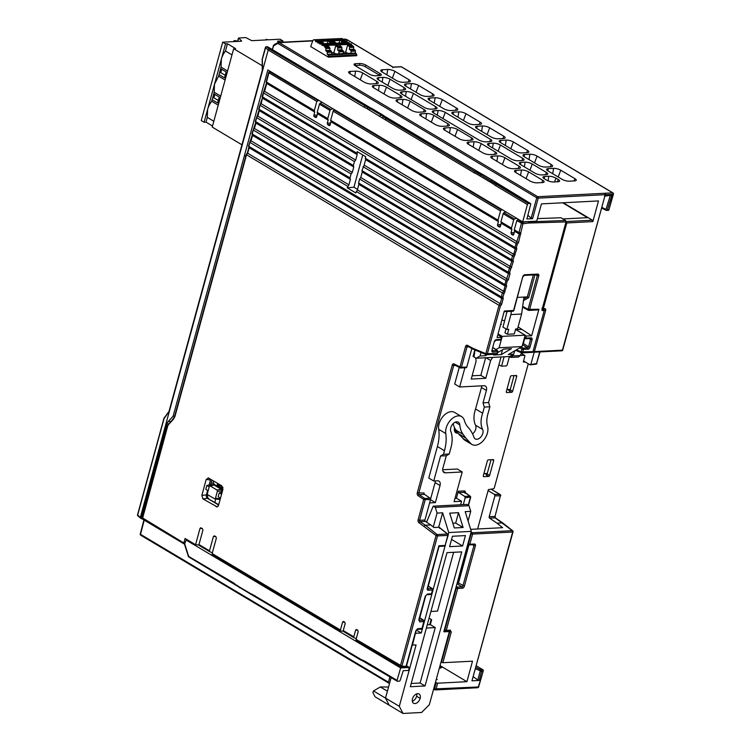 <?xml version="1.0" encoding="UTF-8"?>
<svg xmlns="http://www.w3.org/2000/svg" width="751" height="751" viewBox="0 0 751 751"><rect width="100%" height="100%" fill="white"/><g stroke="black" fill="none" stroke-linecap="round" stroke-linejoin="round"><path stroke-width="1.13" d="M221.545 485.709L221.029 487.596M217.659 483.391L217.058 485.559L220.747 487.765M221.395 485.615A1.483 1.042 87 0 1 220.109 485.841M210.984 483.193L213.509 483.062M222.794 489.802L221.817 489.849M221.808 491.173L222.334 491.492M221.423 488.019L220.334 487.681A6.89 4.44 -59.2 0 1 219.095 487.277L214.852 484.752A6.89 4.44 -59.2 0 1 213.209 480.734M214.476 484.479L210.58 484.677M219.095 487.277A6.89 4.44 -59.2 0 1 217.987 486.122M217.452 484.151A6.89 4.44 -59.2 0 1 217.452 483.259M222.953 489.192L220.4 488.385L221.442 487.352L222.85 487.277M222.972 487.728L221.245 488.31L221.742 489.258M221.113 488.807L220.4 488.385M221.245 488.31L220.541 487.887M222.146 487.774L221.442 487.352M220.935 485.343A1.211 0.854 87 0 1 220.306 485.813L219.536 485.85A1.211 0.854 87 0 1 219.17 485.756L218.522 485.475M220.306 484.968A1.211 0.854 87 0 1 219.536 485.85M219.048 484.217A0.807 0.563 87 0 1 218.391 485.428A0.807 0.563 -93 0 1 218.372 483.926L218.475 483.879A0.807 0.563 -93 0 0 218.372 483.926M532.083 352.294A1.08 0.76 -93 0 0 532.975 351.684L543.968 311.496A1.08 0.695 120.8 0 0 543.48 310.548L542.522 310.595A1.08 0.695 -59.2 0 1 542.025 309.647L566.029 221.921L565.587 220.512L560.969 217.762L537.425 218.607M365.634 159.672L364.141 165.117L513.74 254.298L515.224 248.863L365.634 159.672L365.324 158.264L514.867 247.417L519.288 234.012L514.632 231.242L513.731 234.453A1.08 0.76 87 0 1 512.755 235.016L511.422 234.218L510.99 232.81L511.872 229.59L501.246 223.263L500.363 226.473L499.387 227.046L497.988 226.211A1.07 0.751 87 0 1 497.547 224.802L498.429 221.583L330.975 121.746L330.093 124.966A1.07 0.751 87 0 1 329.116 125.53L327.718 124.694L327.276 123.286L328.159 120.066L317.532 113.739L316.659 116.949L315.673 117.522L314.275 116.687A1.07 0.751 87 0 1 313.843 115.278L314.716 112.059L266.746 83.455L264.577 91.369L518.509 242.611L517.336 244.141L516.425 247.501L516.782 248.938L513.036 259.865L513.393 261.31L509.657 272.238L510.013 273.683L508.361 279.729L507.188 281.25L506.268 284.61L506.625 286.056L502.888 296.974L503.245 298.419L501.593 304.465L500.419 305.986L487.268 354.05A1.08 0.76 87 0 1 486.376 354.66A1.08 0.723 -67.5 0 1 485.803 353.665L497.021 353.543L497.481 351.89A1.08 0.76 -93 0 0 497.078 350.501A1.08 0.676 -55.7 0 1 497.378 350.576L492.975 347.572M500.363 226.473L499.387 227.046L500.147 226.905M316.659 116.949L315.673 117.522L316.434 117.372M348.905 184.812L350.398 179.367L255.913 123.042L254.429 128.487L348.905 184.812L347.262 187.853L353.928 187.224L362.752 154.95M352.285 172.439L353.777 166.994L259.302 110.669L257.809 116.114L352.285 172.439L351.064 173.932L349.985 177.893L350.398 179.367M247.577 153.063L246.535 154.772L499.03 305.31L500.204 303.779L501.687 298.344L249.144 147.778L247.661 153.223L501.593 304.465M250.965 140.69L249.923 142.408L502.41 292.937L503.583 291.416L505.076 285.971L252.533 135.405L251.05 140.85L504.972 292.092M347.685 186.304L253.303 130.036L252.223 133.997L504.719 284.526L508.455 273.599L358.865 184.417L357.373 189.862L508.361 279.729M517.336 244.141L263.46 92.927L261.198 103.741L355.674 160.066L357.166 154.622L262.681 98.297M358.865 184.417L358.556 183L508.098 272.153L511.844 261.226L362.254 172.045L360.762 177.489L511.741 267.356M505.817 211.82L503.94 212.683L514.529 219.001L516.65 218.278M212.364 552.755L209.829 551.76A1.08 0.742 123 0 1 209.754 551.722L199.165 545.414A1.08 0.638 -61.2 0 1 198.977 544.541L202.92 530.131L202.488 528.723L200.724 527.737M322.113 102.296L320.226 103.159L330.825 109.477L332.937 108.754M356.274 638.622L354.106 637.777A1.08 0.742 123 0 1 354.031 637.74L343.442 631.431A1.08 0.638 -61.2 0 1 343.263 630.558L345.178 623.574L344.737 622.157L343.357 621.396M220.512 498.138L218.184 496.749L219.254 492.853L221.489 492.337L221.902 490.854L217.339 491.37L215.471 498.204A1.061 0.751 -93 0 1 214.504 498.767L207.849 494.806A1.061 0.751 -93 0 1 207.417 493.398L209.285 486.564A1.061 0.751 -93 0 1 209.82 485.935L213.566 484.949M215.471 498.204L219.733 498.777L219.987 497.829M210.252 486L216.908 489.971L221.47 489.445L214.035 485.015L210.252 486A1.061 0.751 -93 0 0 209.82 485.935M218.635 505.019L207.492 498.382L202.93 498.899L217.199 506.925L218.541 505.348L222.906 489.38L221.827 485.869L208.13 477.824M208.14 490.76L205.812 489.37L206.872 485.475L209.116 484.958L210.477 480.002L206.215 479.429L201.85 495.388L202.93 498.899M201.85 495.388L206.403 494.871L207.614 490.45M356.472 640.274A1.08 0.638 -61.2 0 1 356.077 639.354L358.189 631.619L357.758 630.211L356.612 629.526L355.636 630.089L353.787 636.839A1.08 0.742 123 0 0 354.031 637.74M343.592 621.471L342.616 622.044L340.428 630.033A1.08 0.742 123 0 0 340.916 631.009L343.254 631.178M212.542 554.473A1.08 0.638 -61.2 0 1 212.148 553.553L216.363 538.138L215.931 536.73L214.429 535.838L213.453 536.402L209.51 550.821A1.08 0.742 123 0 0 209.754 551.722M353.956 637.693L343.507 631.46A1.08 0.638 -61.2 0 1 343.442 631.431M198.931 544.973L195.542 544.719L185.075 538.486L183.835 543.001A1.08 0.742 123 0 0 184.352 543.987L184.652 543.996M200.986 527.822L200.01 528.394L195.542 544.719M268.942 72.434A1.08 0.779 79.3 0 1 269.919 71.861L268.933 72.885L266.436 82.037L314.312 110.585L316.819 101.432L318.828 100.343M330.975 121.746L330.665 120.329L333.162 111.176A1.08 0.638 -61.2 0 1 334.101 110.125L334.974 109.965M334.101 110.125L501.555 209.961L502.541 209.867M330.825 109.477A1.08 0.742 123 0 0 329.98 110.435L327.746 118.592L328.159 120.066M317.532 113.739L317.222 112.321L319.457 104.164A1.08 0.638 -61.2 0 1 320.226 103.159M209.679 551.675L199.231 545.442A1.08 0.638 -61.2 0 1 199.165 545.414M518.725 219.517L517.796 219.649L522.414 222.399A1.08 0.732 82.1 0 1 522.903 223.798L518.509 242.611M514.632 231.242L514.275 229.797L518.932 232.575L521.429 223.422A1.08 0.695 -59.2 0 1 522.414 222.399L527.915 221.601M514.275 229.797L516.81 220.663L517.796 219.649M566.029 221.921L528.394 223.038L522.903 223.798L516.81 220.663M499.95 340.006A1.08 0.76 -93 0 0 500.889 339.414L501.452 337.349L497.059 337.575L504.315 311.045L513.862 310.435L522.762 276.819A2.15 1.38 -59.2 0 1 524.827 274.753A1.08 0.76 87 0 1 524.189 275.41L537.125 274.744A1.08 0.76 -93 0 1 536.871 274.697L537.312 275.626L538.758 275.993L529.521 309.741A1.08 0.76 87 0 1 528.554 310.313A1.08 0.676 -61.3 0 1 528.075 309.374L538.927 309.252L531.67 335.781L526.32 336.054L525.756 338.128L531.051 337.856A2.15 1.38 -59.2 0 1 532.037 339.752L530.6 339.386L530.112 338.438A1.08 0.76 -93 0 0 531.051 337.856M537.134 274.735A1.08 0.76 -93 0 0 537.772 274.087A2.15 1.38 -59.2 0 1 538.758 275.993M514.529 219.001A1.08 0.742 123 0 0 513.693 219.959L511.459 228.116L511.872 229.59M501.246 223.263L500.936 221.845L503.17 213.688A1.08 0.638 -61.2 0 1 503.94 212.683M501.555 209.961A1.08 0.742 123 0 0 500.523 210.956L498.026 220.109L498.429 221.583M465.845 367.633A1.08 0.76 -93 0 0 466.784 367.051L471.853 348.511M425.376 525.212L430.755 524.949L425.348 521.41L419.997 521.692L425.432 525.249A1.08 0.648 128.5 0 0 424.315 526.226A1.08 0.685 -56.8 0 1 425.376 525.212L430.755 524.949L425.432 525.249L437.157 534.562A1.08 0.76 87 0 1 437.514 535.923L436.049 535.538A1.08 0.648 -51.5 0 1 437.157 534.562L447.483 534.027L438.959 527.258L433.994 527.521L430.783 524.977M424.935 520.021L430.52 499.603L423.695 499.499A1.08 0.676 -55.7 0 1 424.766 498.495L430.126 498.213L424.503 494.374L419.152 494.656L424.766 498.495A1.08 0.76 87 0 1 425.169 499.875L419.584 520.293L424.935 520.021A1.08 0.76 -93 0 0 425.348 521.41M365.324 158.264L365.746 156.724L357.176 151.618L357.166 154.622M355.674 160.066L354.453 161.559L353.374 165.52L353.777 166.994M347.262 187.853L355.833 192.969L357.373 189.862M358.556 183L359.635 179.038L360.762 177.489M362.254 172.045L361.944 170.627L364.141 165.117M357.514 189.365L353.928 187.224M209.2 486.864L206.872 485.475M210.468 485.766L209.116 484.958M221.583 494.242L219.254 492.853M206.403 494.871A2.666 1.868 -93 0 0 207.492 498.373M219.733 498.777A1.061 0.751 87 0 1 218.757 499.34M221.47 489.445A1.061 0.751 87 0 1 221.902 490.854M221.489 492.337L222.014 492.647M210.768 479.279A2.666 1.868 -93 0 0 210.477 480.002M473.28 349.281A1.08 0.704 -61.6 0 1 472.98 348.351L467.451 345.366A2.15 1.511 87 0 0 465.545 346.53L459.959 366.939L461.433 367.323A1.08 0.76 87 0 1 460.485 367.915A1.08 0.713 -62.9 0 1 459.959 366.939L454.111 363.944A1.08 0.713 117.1 0 0 454.383 364.864L454.355 364.855A1.08 0.76 -93 0 0 453.698 365.502L452.233 365.127L417.274 492.881L424.108 492.985A1.08 0.76 -93 0 0 424.503 494.374M430.126 498.213A1.08 0.76 87 0 1 430.52 499.603M527.953 221.629A1.08 0.76 87 0 1 528.394 223.038M206.356 495.078L207.811 494.787M210.308 485.672L211.876 479.945M218.729 504.672L207.858 498.598M438.959 527.258L439.457 528.216L438.959 527.258M497.904 334.486L501.452 337.349M500.936 221.845L511.459 228.116M361.944 170.627L511.487 259.78L513.036 259.865M513.393 261.31L511.844 261.226L511.487 259.78L512.567 255.828L363.024 166.675M510.577 268.877L359.635 179.038M330.665 120.329L498.026 220.109M262.456 96.128L262.371 96.879L262.456 96.128L262.371 96.879L356.753 153.148M264.502 91.209L263.376 92.767M507.188 281.25L356.256 191.411M254.345 128.318L253.228 129.876M252.223 133.997L252.533 135.405M503.245 298.419L501.687 298.344L501.33 296.898L248.844 146.361L249.144 147.778M317.222 112.321L327.746 118.592M217.339 491.37A1.061 0.751 -93 0 0 216.908 489.971M354.453 161.559L260.081 105.3L258.992 109.252L353.374 165.52M261.113 103.582L259.996 105.131M258.992 109.252L259.302 110.669M351.064 173.932L256.692 117.663L255.612 121.624L349.985 177.893M255.612 121.624L255.913 123.042M314.716 112.059L314.312 110.585M496.129 354.153A1.08 0.76 -93 0 0 497.021 353.543L497.81 351.75L492.947 352.125A2.15 1.38 -59.2 0 1 491.961 350.229L494.289 341.705A2.15 1.38 -59.2 0 1 496.355 339.649A1.08 0.76 87 0 1 495.716 340.306L500.241 340.072A1.08 1.08 0 0 0 501.217 339.274L501.79 337.19M447.906 534.928L447.84 535.388A1.08 0.76 -93 0 0 447.483 534.027A1.08 0.648 -51.5 0 1 447.803 534.121L439.307 527.371M520.837 234.096L519.288 234.012L518.932 232.575L520.481 232.65M516.782 248.938L515.224 248.863L514.867 247.417L516.425 247.501M513.956 256.504L512.567 255.828L513.74 254.298L515.13 254.983M510.013 273.683L508.455 273.599L508.098 272.153L509.657 272.238M506.625 286.056L505.076 285.971L504.719 284.526L506.268 284.61M502.888 296.974L501.33 296.898L502.41 292.937L503.808 293.622M497.359 353.411A1.08 1.08 0 0 1 496.373 354.2L486.62 354.707A1.08 1.08 0 0 1 486.15 354.622L473.327 349.299A1.08 0.723 112.5 0 1 472.98 348.351L485.803 353.665L499.03 305.31L500.419 305.986M467.451 345.366A1.08 0.704 118.4 0 0 467.704 346.267L473.233 349.253A1.08 1.08 0 0 0 473.327 349.299A1.08 0.723 112.5 0 0 473.552 349.337M356.077 639.354L401.888 666.175A1.08 0.779 92.3 0 1 400.856 666.738A1.08 0.695 -59.2 0 1 400.414 665.79L436.049 535.538L418.936 522.705A2.15 1.511 87 0 1 418.11 519.917L423.695 499.499L418.082 495.66A2.15 1.511 87 0 1 417.274 492.881M405.887 666.944L415.838 630.765L417.913 628.709L422.297 628.352L424.165 621.518L419.781 621.866L418.861 619.509L425.31 596.125L427.385 594.069A1.08 0.76 87 0 1 426.746 594.717M432.567 589.563L432.069 588.606L427.845 588.822L428.267 590.23A2.15 1.389 -59.2 0 1 427.281 588.324L438.922 545.77L438.725 546.315L438.922 545.77L445.09 545.451L447.84 535.388L437.514 535.923L401.888 666.175L406.103 666.334M444.141 546.033A1.08 0.76 -93 0 0 445.09 545.451L448.178 535.247A1.08 1.08 0 0 0 447.803 534.121M497.537 351.43L497.81 351.75A1.08 1.08 0 0 0 497.378 350.576M492.243 350.51L492.543 350.736A1.08 0.76 87 0 1 492.947 352.125M496.364 339.649L501.217 339.274M512.558 311.149A1.08 0.76 -93 0 0 513.524 310.567L522.762 276.819M208.647 478.011L206.215 479.429M527.915 349.29A1.08 0.76 -93 0 0 527.521 347.901L528.554 346.878L529.99 347.234A2.15 1.38 -59.2 0 1 527.915 349.29L521.917 349.14A1.08 0.676 -55.7 0 1 522.987 348.135A1.08 0.76 87 0 1 523.391 349.525L522.649 352.219A1.08 0.76 87 0 1 521.757 352.829A1.08 0.723 -67.5 0 1 521.175 351.834L516.388 349.853M504.109 356.809L501.546 366.169L506.118 365.934A1.08 0.695 120.8 0 0 507.15 364.902L509.441 356.528M501.546 366.169L498.871 364.883M468.22 505.235L470.323 497.537A1.08 0.76 -93 0 0 469.919 496.148L464.625 492.299L465.122 493.247L464.625 492.299A1.08 0.76 87 0 1 464.231 490.91L458.335 491.21L458.777 492.6L464.719 496.42L469.919 496.148A1.08 0.713 -53.9 0 1 470.248 496.251L464.953 492.393M470.417 497.096L465.151 497.81L463.292 504.616M488.591 476.425A1.08 0.695 120.8 0 0 489.624 475.402L493.689 460.551A1.08 0.695 120.8 0 0 493.191 459.603L488.413 459.856A1.08 0.695 120.8 0 0 487.371 460.879L483.315 475.721A1.08 0.695 120.8 0 0 483.804 476.678L488.591 476.425L486.113 474.951A1.08 0.695 121 0 0 487.155 473.928L491.041 459.715M511.6 392.313A1.08 0.695 120.8 0 0 512.633 391.28L516.697 376.439A1.08 0.695 120.8 0 0 516.2 375.491L511.422 375.735A1.08 0.695 120.8 0 0 510.389 376.767L506.324 391.609A1.08 0.695 120.8 0 0 506.822 392.557L511.6 392.313L509.122 390.839A1.08 0.695 121 0 0 510.164 389.807L514.05 375.603M525.578 338.673L525.756 338.128L525.578 338.673M526.32 336.054L525.137 335.284M523.128 333.97L516.463 329.999M531.67 335.781L521.907 329.398L516.547 329.67M521.907 329.398L518.096 326.91M520.368 355.458L524.367 355.336A1.08 0.695 -59.2 0 1 524.846 356.284L523.297 361.954L525.456 362.085M528.272 363.766L494.346 487.784A1.08 0.695 -59.2 0 1 493.369 488.807L488.375 489.605L477.608 528.986M465.855 438.096L470.417 443.109A12.645 8.148 120.8 0 0 471.919 444.451A12.645 8.148 120.8 0 0 483.456 440.462A12.645 8.148 120.8 0 0 487.53 426.333A22.117 14.241 -59.2 0 1 487.774 414.468L489.877 406.789L484.329 407.07L482.649 413.228A22.38 14.41 120.8 0 0 482.63 429.441L482.809 429.854A6.186 3.99 -59.2 0 1 480.959 436.857A6.186 3.99 -59.2 0 1 475.233 438.903A6.186 3.99 -59.2 0 1 474.172 437.739L473.994 437.317A55.705 35.879 120.8 0 0 468.155 427.403A32.809 21.131 120.8 0 1 464.325 420.335A12.645 8.148 120.8 0 0 463.151 417.978A12.645 8.148 120.8 0 0 461.649 416.636A12.645 8.148 120.8 0 0 450.647 420.034A12.645 8.148 120.8 0 0 445.765 433.534A39.08 25.168 -59.2 0 1 444.479 450.741L443.503 454.308L449.239 454.008L450.919 447.859A28.416 18.306 120.8 0 0 450.797 431.327A6.186 3.99 -59.2 0 1 450.506 429.384A6.186 3.99 -59.2 0 1 453.397 423.414A6.186 3.99 -59.2 0 1 458.335 422.184A6.186 3.99 -59.2 0 1 459.537 423.667A6.186 3.99 -59.2 0 1 459.819 424.906A28.998 18.681 120.8 0 0 463.095 434.378L465.855 438.096L458.786 433.881L457.857 432.623A5.379 3.464 -59.2 0 1 456.589 432.294A5.379 3.464 -59.2 0 1 455.303 429.093A28.998 18.681 120.8 0 0 456.026 430.163L457.847 432.623M454.58 427.779A6.177 3.98 120.8 0 0 455.5 432.529A6.177 3.98 120.8 0 0 458.157 433.036M458.626 433.656L459.368 435.092A9.143 5.886 -59.2 0 0 459.725 434.895M458.335 491.21L456.392 498.326M465.151 497.81L464.719 496.42M537.96 309.825A1.08 0.76 -93 0 0 538.927 309.252M249.839 142.249L248.844 146.361M168.919 423.526A1.08 0.629 42.3 0 0 168.684 424.428L173.575 419.049A1.08 0.629 -137.7 0 1 173.537 418.288M428.183 586.109L432.069 588.606A1.08 0.713 -57.3 0 1 432.369 588.681L428.211 586.005M457.237 582.776L458.223 582.936L457.735 583.959M421.001 629.075A1.08 0.76 -93 0 0 421.311 629.15L417.256 629.357L415.838 630.765M416.955 629.282L417.913 628.709M483.86 473.721L487.174 473.853A1.08 0.695 120.8 0 0 486.723 473.581A1.08 0.751 -92.7 0 0 486.094 473.609M509.441 389.788A1.08 0.695 120.8 0 0 508.962 389.506A1.08 0.751 -92.7 0 0 508.333 389.534M207.689 495.275A2.582 1.812 -93 0 0 208.75 498.72M517.42 297.405L527.333 296.898L528.676 297.678L523.466 300.625M246.535 154.772L174.955 416.42L173.575 419.049M168.684 424.428L167.792 425.723L142.54 518.378A1.08 0.695 120.8 0 0 142.746 519.27L142.746 519.27A1.08 0.695 120.8 0 0 143 519.335M257.734 115.954L256.607 117.503M262.69 98.297L262.766 97.536L262.69 98.297M266.746 83.455L266.436 82.037M522.931 343.338L523.344 343.526A1.08 0.638 -57.3 0 1 522.63 344.446M523.691 298.964L527.333 296.898L533.52 274.284M430.483 594.435A1.08 0.76 -93 0 0 431.44 593.863L432.492 590.014L428.267 590.23M142.568 517.918L183.835 543.001M427.385 594.069L431.769 593.722A1.08 1.08 0 0 1 430.783 594.51L426.737 594.726L425.31 596.125M423.911 621.208L424.165 621.518A1.08 1.08 0 0 0 423.724 620.335A1.08 0.704 -56.4 0 0 423.414 620.26L419.687 617.782M422.297 628.352A1.08 1.08 0 0 1 421.311 629.15A1.08 0.76 -93 0 0 421.959 628.493L423.836 621.659A1.08 0.76 -93 0 0 423.414 620.26L419.067 620.279M510.905 357.401L518.547 357.007L520.33 355.542L512.68 355.936L510.905 357.401L509.394 356.706M515.58 350.323L521.532 352.792L520.33 355.542M514.951 350.689L514.219 352.379M513.318 354.463L512.68 355.936L511.938 355.27M237.551 41.408L238.471 38.048L245.708 37.55L251.782 40.676L267.084 39.878L266.192 39.352L268.417 39.812L280.085 39.212L282.911 40.892L277.56 41.174L279.56 42.366M212.524 126.027L206.009 122.141L204.103 122.244L201.268 120.554L222.709 42.178L241.109 41.23A1.615 0.488 -164.7 0 0 241.606 41.023A1.615 0.488 -164.7 0 0 241.428 40.695L241.287 41.202M219.527 72.734L220.785 72.669L221.705 69.289M212.655 97.865L213.904 97.799L214.833 94.419M204.103 122.244L225.544 43.868L222.709 42.178M218.231 105.159L211.726 101.272L214.195 92.242L214.486 84.29L218.597 76.133L221.066 67.111L221.357 59.151A15.611 10.054 120.8 0 1 225.478 51.002L227.45 43.765L235.589 48.618L233.674 48.712L212.233 127.088L241.944 144.802M219.02 74.593L224.502 77.86L226.126 71.918L220.644 68.651M225.197 75.307L220.785 72.669M227.581 70.988L221.066 67.111M218.597 76.133L225.112 80.019M262.155 65.694L233.674 48.712M266.032 39.934L266.192 39.352M225.544 43.868L227.45 43.765M238.471 38.048L241.428 40.695M235.194 41.53L234.312 41.014L234.162 41.587M237.569 41.352L235.063 40.507L234.312 41.014M282.554 42.206L282.911 40.892M231.984 54.879L225.478 51.002M206.009 122.141L207.314 117.381L207.605 109.43A15.611 10.054 120.8 0 1 211.726 101.272M213.828 121.268L207.314 117.381M213.772 93.791L219.245 97.057L217.621 103L212.148 99.723M220.7 96.128L214.195 92.242M218.325 100.437L213.904 97.799M412.233 645.025L416.092 644.968L399.307 706.325L403.015 713.45L375.078 696.797L372.853 692.516L373.491 690.939L380.335 686.958L388.549 687.024M380.335 686.958L387.413 691.173L385.516 698.101L389.225 705.227L385.516 698.101L373.491 690.939M429.732 624.682L431.177 619.406M399.307 706.325L385.516 698.101L391.13 677.58M412.459 645.156L415.481 633.149M403.015 713.45L421.564 712.492L429.328 704.767L449.361 631.544L443.822 631.826L471.299 531.379L448.732 532.553L448.159 534.628M445.099 545.836L421.255 632.999L415.707 633.281M420.138 698.421A5.379 3.464 -59.2 0 1 413.557 703.236A5.379 3.464 -59.2 0 1 412.487 698.815A5.379 3.464 -59.2 0 1 419.067 693.99A5.379 3.464 -59.2 0 1 420.138 698.421L416.598 696.308A5.379 3.464 -59.2 0 1 412.327 701.284M452.431 536.261L465.432 535.585L462.588 545.977L449.586 546.653L452.431 536.261M425.047 685.973L410.318 686.733L447.005 552.642L461.734 551.882L425.047 685.973L420.1 683.016L435.261 627.601L430.304 624.644L431.665 619.697L429.084 618.157M471.299 531.379L465.188 511.628L470.736 511.337L468.99 505.695L435.327 507.432L437.073 513.083L442.621 512.792L448.732 532.553M458.523 512.689L463.104 527.502L454.308 527.962L449.727 513.14L458.523 512.689L455.679 523.081L452.844 523.222M442.621 512.792L438.659 527.277M416.401 630.098L421.255 632.999M427.263 624.804L430.304 624.644M426.371 628.061L435.261 627.601M411.21 683.476L420.1 683.016M453.632 552.295L437.533 611.126L430.914 611.464M449.361 631.544L448.244 630.868M468.089 521.006L470.736 511.337M454.993 498.401L456.608 498.317L461.565 501.264L460.607 504.747M435.327 507.432L433.205 506.174L466.869 504.428L468.99 505.695M443.503 454.308L440.565 456.007L446.31 455.716L442.921 468.089A5.379 3.464 -59.2 0 0 443.991 472.51A5.379 3.464 -59.2 0 0 445.39 472.839L462.222 471.966L454.102 501.649L461.565 501.264M425.723 521.654L426.812 521.598M440.565 456.007L433.731 480.997L437.561 480.8A5.379 3.464 -59.2 0 1 438.959 481.128A5.379 3.464 -59.2 0 1 440.03 485.55L435.364 502.626L429.61 502.917M435.364 502.626L430.492 499.715M455.303 429.093A28.998 18.681 -59.2 0 1 453.172 423.62M442.686 469.769L457.275 469.009L462.222 471.966M430.567 499.096L435.082 482.602A5.379 3.464 120.8 0 0 435.308 480.922M433.731 480.997L428.783 478.049L437.401 446.526A39.08 25.168 120.8 0 0 438.697 429.319A12.645 8.148 -59.2 0 1 443.569 415.819A12.645 8.148 -59.2 0 1 454.571 412.421L461.649 416.636M446.31 455.716L449.239 454.008M458.786 433.881L463.057 438.5L470.135 442.714M463.057 438.5A12.645 8.148 120.8 0 0 463.339 438.894A12.645 8.148 120.8 0 0 464.85 440.236L471.919 444.451M472.557 433.909A6.186 3.99 120.8 0 0 475.73 425.639L475.561 425.216A22.38 14.41 -59.2 0 1 475.571 409.004L481.457 387.516A5.379 3.464 120.8 0 0 481.682 385.836M464.897 367.765L459.64 386.981L454.693 384.024L459.255 367.361M472.126 375.81L480.818 375.359L485.634 357.758M501.828 320.123L504.7 320.752M514.632 350.867L513.712 354.237L509.798 356.509L476.134 358.255L480.049 355.983L485.409 355.702L487.174 354.679M501.039 356.96L488.563 402.555L489.877 406.789M517.589 328.788L518.274 329.586M522.048 346.568L525.156 335.181L502.212 336.373L499.096 347.751L522.048 346.568L508.352 354.519L513.712 354.237M499.096 347.751L495.932 349.59M497.547 352.698L503.808 349.055L511.459 348.661L501.199 354.632L493.548 355.026L494.825 354.275M502.212 336.373L498.063 333.904M485.747 354.453L485.409 355.702M481.006 352.491L480.049 355.983M474.979 349.985L474.012 356.988L476.134 358.255M474.088 356.472L473.064 356.528L474.867 349.938M459.64 386.981L483.935 385.723A5.379 3.464 -59.2 0 1 485.334 386.042A5.379 3.464 -59.2 0 1 486.404 390.473L483.024 402.836L488.563 402.555M492.647 357.401L490.647 360.499L485.775 378.307L471.234 379.058L476.106 361.25L475.74 358.011M473.44 355.139L474.21 355.599M485.775 378.307L480.818 375.359M490.647 360.499L486.028 357.739M525.156 335.181L515.524 329.436M500.776 323.991L501.349 324.338L500.673 324.366M523.945 297.067L521.616 314.04L517.561 328.863L515.655 328.966L514.294 333.913L507.413 334.27L504.935 332.796L505.996 328.91M521.616 314.04L510.915 314.594L506.85 329.417L508.765 329.323L507.413 334.27M511.365 311.299L510.915 314.594M507.056 311.524L502.963 327.098L506.85 329.417M483.024 402.836L484.329 407.07M475.571 409.004L482.649 413.228M501.199 354.632L502.513 349.816M433.28 526.949L437.073 513.083M433.205 506.174L426.559 522.208M463.104 527.502L455.679 523.081M462.588 545.977L451.567 539.406M416.758 693.84A5.379 3.464 -59.2 0 1 416.598 696.308M512.736 531.567L512.323 530.675L512.736 531.567M562.49 349.703L561.532 350.773L562.433 350.163L605.466 193.918M542.522 309.328L544.212 310.144L543.715 309.196A1.08 0.76 -93 0 0 544.006 309.262L542.663 309.337A1.08 1.08 0 0 1 542.138 309.234L543.311 308.68L541.875 308.323M468.934 544.907L458.514 582.992L464.371 586.202A2.15 1.38 -59.2 0 1 462.306 588.258A1.08 0.76 -92.9 0 0 461.903 586.869L462.935 585.836L473.956 545.555L473.468 544.606L474.407 544.024A2.15 1.38 -59.2 0 1 475.392 545.921L472.285 544.747M458.514 582.992L456.89 584.053M604.855 196.152L611.821 195.213L604.94 195.57L604.593 196.133L605.297 193.232L612.675 192.838A1.08 0.695 -59.2 0 1 612.957 192.904L401.55 66.858A1.08 0.695 120.8 0 0 401.269 66.792A1.08 0.76 -93 0 0 400.63 66.82M605.287 193.232L537.782 196.724A1.08 0.76 87 0 1 538.223 198.142L536.749 197.757A1.08 0.695 -59.2 0 1 537.782 196.724L279.306 42.629A1.08 0.695 120.8 0 0 278.274 43.661L536.749 197.757L531.173 218.147L532.6 218.672L538.223 198.142L604.968 194.687M547.873 170.834L548.239 168.637A5.248 1.586 -164.7 0 0 546.606 169.379A5.248 1.586 -164.7 0 0 547.958 170.881L562.095 179.32A5.248 1.586 -164.7 0 0 569.277 181.179L574.628 180.897A5.248 1.586 15.3 0 0 576.224 180.296A5.248 1.586 15.3 0 0 574.909 178.654L560.762 170.224L558.19 176.992M544.231 178.7L544.588 176.504A5.248 1.586 -164.7 0 0 542.964 177.236A5.248 1.586 -164.7 0 0 544.306 178.747L546.606 180.118A5.248 1.586 -164.7 0 0 553.787 181.977L557.993 181.761A5.248 1.586 15.3 0 0 559.579 181.16A5.248 1.586 15.3 0 0 558.275 179.517L555.975 178.147L554.529 181.939M515.749 172.495L516.106 170.299A5.248 1.586 -164.7 0 0 514.482 171.04A5.248 1.586 -164.7 0 0 515.824 172.542L529.971 180.982A5.248 1.586 -164.7 0 0 537.143 182.84L542.504 182.568A5.248 1.586 -164.7 0 0 544.09 181.958A5.248 1.586 -164.7 0 0 542.785 180.315L528.638 171.885L526.066 178.654M531.173 218.147L527.85 215.302M267.929 47.069A1.08 0.695 120.8 0 0 267.45 46.787L266.689 46.834A1.08 0.854 129.9 0 0 265.507 47.754L268.21 50.017L269.327 49.04L367.943 107.553L367.014 108.632L364.038 107.149L268.21 50.017L140.381 517.289L141.226 517.805L166.844 424.137A6.243 4.384 87 0 1 168.177 421.593L173.143 416.138L267.854 69.946L522.677 221.874L527.418 204.554A1.08 0.695 -59.2 0 1 528.451 203.521L496.627 184.549A1.08 0.695 120.8 0 0 495.594 185.581L492.759 183.601L493.895 182.643L495.632 182.549L493.163 180.784A1.08 0.695 -59.2 0 1 493.445 180.85L530.478 203.502A1.08 0.695 120.8 0 1 530.694 204.366L526.892 218.973L532.6 218.672M400.649 667.939L409.342 667.489L408.488 670.427L403.231 670.699L400.217 680.209A1.08 0.685 123.2 0 1 399.166 681.204L397.523 681.288L397.044 680.378L400.649 667.939L186.154 540.053L187.59 539.978M389.9 676.848L388.436 682.171A1.08 0.685 122 0 0 388.915 683.1L389.628 683.063M473.365 676.801L477.805 680.012L480.236 671.131A1.08 0.573 -63 0 1 481.166 670.033A1.08 0.76 87 0 1 481.598 671.45L475.571 668.747M502.87 523.006L512.633 530.76A1.08 1.08 0 0 1 513.008 531.896L471.975 680.828L479.129 680.453L477.805 680.012M528.451 203.521L530.197 203.437L498.373 184.455L496.627 184.549L478.274 173.331L477.345 174.41L474.369 172.927A1.08 0.695 -59.2 0 1 475.411 171.904L386.296 118.771A1.08 0.695 120.8 0 0 385.263 119.803L367.014 108.632M397.523 681.288L397.044 680.378L365.54 661.584A1.08 0.695 120.8 0 0 366.037 662.523M563.288 202.751L592.408 220.184L592.849 221.592L598.5 200.93L541.452 203.887L536.73 221.141L522.677 221.874M382.944 77.4A5.248 1.586 -164.7 0 1 390.126 79.268L404.273 87.698A5.248 1.586 -164.7 0 1 405.578 89.341A5.248 1.586 -164.7 0 1 403.991 89.951L399.776 90.167A5.248 1.586 -164.7 0 1 392.604 88.299L378.457 79.869A5.248 1.586 -164.7 0 1 377.115 78.357A5.248 1.586 -164.7 0 1 378.739 77.625L382.944 77.4L382.184 82.094M406.263 91.547A5.248 1.586 -164.7 0 1 413.435 93.415L435.711 106.689A5.248 1.586 -164.7 0 1 437.026 108.341A5.248 1.586 -164.7 0 1 435.43 108.942L431.224 109.158A5.248 1.586 -164.7 0 1 424.052 107.299L401.766 94.016A5.248 1.586 -164.7 0 1 400.424 92.504A5.248 1.586 -164.7 0 1 402.048 91.763L406.263 91.547L405.493 96.231M438.086 110.519A5.248 1.586 -164.7 0 1 445.259 112.387L490.525 139.367A5.248 1.586 -164.7 0 1 491.83 141.019A5.248 1.586 -164.7 0 1 490.243 141.62L486.038 141.836A5.248 1.586 -164.7 0 1 478.856 139.977L433.599 112.988A5.248 1.586 -164.7 0 1 432.247 111.486A5.248 1.586 -164.7 0 1 433.881 110.744L438.086 110.519L437.317 115.213M518.246 160.789A5.248 1.586 -164.7 0 1 511.065 158.93L488.788 145.647A5.248 1.586 -164.7 0 1 487.446 144.136A5.248 1.586 -164.7 0 1 489.07 143.403L493.276 143.178A5.248 1.586 -164.7 0 1 500.457 145.046L522.734 158.33A5.248 1.586 -164.7 0 1 524.038 159.972A5.248 1.586 -164.7 0 1 522.452 160.573L518.246 160.789M525.109 162.16A5.248 1.586 -164.7 0 1 532.281 164.018L546.428 172.448A5.248 1.586 -164.7 0 1 547.732 174.091A5.248 1.586 -164.7 0 1 546.146 174.701L541.94 174.917A5.248 1.586 -164.7 0 1 534.759 173.059L520.621 164.619A5.248 1.586 -164.7 0 1 519.27 163.117A5.248 1.586 -164.7 0 1 520.903 162.376L525.109 162.16L524.339 166.844M544.588 176.504L548.803 176.278A5.248 1.586 -164.7 0 1 555.975 178.147M516.106 170.299L521.466 170.017A5.248 1.586 -164.7 0 1 528.638 171.885M433.862 115.382L448.009 123.812A5.248 1.586 -164.7 0 1 449.323 125.455A5.248 1.586 -164.7 0 1 447.727 126.065L442.377 126.337A5.248 1.586 -164.7 0 1 435.195 124.478L421.058 116.048A5.248 1.586 -164.7 0 1 419.706 114.537A5.248 1.586 -164.7 0 1 421.339 113.795L426.69 113.523A5.248 1.586 -164.7 0 1 433.862 115.382L431.29 122.15M394.988 98.09A5.248 1.586 -164.7 0 1 387.816 96.231L373.669 87.792A5.248 1.586 -164.7 0 1 372.318 86.29A5.248 1.586 -164.7 0 1 373.951 85.548L379.302 85.267A5.248 1.586 -164.7 0 1 386.483 87.135L400.621 95.565A5.248 1.586 -164.7 0 1 401.935 97.208A5.248 1.586 -164.7 0 1 400.339 97.808L394.988 98.09M371.294 83.962A5.248 1.586 -164.7 0 1 364.122 82.103L349.975 73.673A5.248 1.586 -164.7 0 1 348.633 72.162A5.248 1.586 -164.7 0 1 350.257 71.42L355.608 71.148A5.248 1.586 -164.7 0 1 362.789 73.007L376.936 81.437A5.248 1.586 -164.7 0 1 378.241 83.079A5.248 1.586 -164.7 0 1 376.655 83.69L371.294 83.962M410.177 101.254L424.315 109.693A5.248 1.586 -164.7 0 1 425.629 111.336A5.248 1.586 -164.7 0 1 424.033 111.937L418.683 112.218A5.248 1.586 -164.7 0 1 411.501 110.35L397.363 101.92A5.248 1.586 -164.7 0 1 396.012 100.409A5.248 1.586 -164.7 0 1 397.645 99.667L402.996 99.395A5.248 1.586 -164.7 0 1 410.177 101.254L407.596 108.022M518.81 168.44L513.449 168.712A5.248 1.586 -164.7 0 1 506.277 166.853L492.13 158.423A5.248 1.586 -164.7 0 1 490.788 156.912A5.248 1.586 -164.7 0 1 492.412 156.17L497.772 155.898A5.248 1.586 -164.7 0 1 504.944 157.757L519.091 166.187A5.248 1.586 -164.7 0 1 520.396 167.839A5.248 1.586 -164.7 0 1 518.81 168.44M471.703 137.94A5.248 1.586 -164.7 0 1 473.008 139.583A5.248 1.586 -164.7 0 1 471.421 140.193L466.071 140.465A5.248 1.586 -164.7 0 1 458.889 138.606L444.742 130.167A5.248 1.586 -164.7 0 1 443.4 128.665A5.248 1.586 -164.7 0 1 445.024 127.923L450.384 127.642A5.248 1.586 -164.7 0 1 457.556 129.51L471.703 137.94L470.839 140.221M468.436 144.295A5.248 1.586 -164.7 0 1 467.094 142.784A5.248 1.586 -164.7 0 1 468.718 142.052L474.078 141.77A5.248 1.586 -164.7 0 1 481.25 143.629L495.397 152.068A5.248 1.586 -164.7 0 1 496.702 153.711A5.248 1.586 -164.7 0 1 495.116 154.312L489.765 154.593A5.248 1.586 -164.7 0 1 482.583 152.725L468.436 144.295M524.545 154.509L529.896 154.227A5.248 1.586 -164.7 0 1 537.078 156.095L551.215 164.525A5.248 1.586 -164.7 0 1 552.529 166.168A5.248 1.586 -164.7 0 1 550.934 166.778L545.583 167.051A5.248 1.586 -164.7 0 1 538.411 165.192L524.264 156.762A5.248 1.586 -164.7 0 1 522.912 155.25A5.248 1.586 -164.7 0 1 524.545 154.509L524.179 156.706M432.754 93.903A5.248 1.586 -164.7 0 1 434.059 95.546A5.248 1.586 -164.7 0 1 432.473 96.147L427.122 96.428A5.248 1.586 -164.7 0 1 419.94 94.56L405.793 86.13A5.248 1.586 -164.7 0 1 404.451 84.619A5.248 1.586 -164.7 0 1 406.075 83.887L411.435 83.605A5.248 1.586 -164.7 0 1 418.607 85.464L432.754 93.903L431.891 96.175M409.06 79.775A5.248 1.586 -164.7 0 1 410.365 81.418A5.248 1.586 -164.7 0 1 408.779 82.019L403.428 82.3A5.248 1.586 -164.7 0 1 396.246 80.441L382.099 72.002A5.248 1.586 -164.7 0 1 380.757 70.5A5.248 1.586 -164.7 0 1 382.381 69.759L387.741 69.477A5.248 1.586 -164.7 0 1 394.913 71.345L409.06 79.775L408.197 82.056M548.239 168.637L553.59 168.355A5.248 1.586 -164.7 0 1 560.762 170.224M513.384 141.967L527.521 150.397A5.248 1.586 -164.7 0 1 528.835 152.049A5.248 1.586 -164.7 0 1 527.249 152.65L521.889 152.932A5.248 1.586 -164.7 0 1 514.717 151.064L500.57 142.634A5.248 1.586 -164.7 0 1 499.218 141.122A5.248 1.586 -164.7 0 1 500.851 140.381L506.202 140.108A5.248 1.586 -164.7 0 1 513.384 141.967L510.811 148.736M498.195 138.804A5.248 1.586 -164.7 0 1 491.023 136.935L476.876 128.505A5.248 1.586 -164.7 0 1 475.533 126.994A5.248 1.586 -164.7 0 1 477.157 126.262L482.508 125.98A5.248 1.586 -164.7 0 1 489.69 127.839L503.837 136.278A5.248 1.586 -164.7 0 1 505.141 137.921A5.248 1.586 -164.7 0 1 503.555 138.522L498.195 138.804M458.814 111.852A5.248 1.586 -164.7 0 1 465.995 113.72L480.142 122.15A5.248 1.586 -164.7 0 1 481.447 123.793A5.248 1.586 -164.7 0 1 479.861 124.403L474.501 124.675A5.248 1.586 -164.7 0 1 467.329 122.817L453.182 114.377A5.248 1.586 -164.7 0 1 451.839 112.875A5.248 1.586 -164.7 0 1 453.463 112.134L458.814 111.852L457.941 117.222M456.167 110.275L450.807 110.547A5.248 1.586 -164.7 0 1 443.634 108.688L429.488 100.258A5.248 1.586 -164.7 0 1 428.145 98.747A5.248 1.586 -164.7 0 1 429.769 98.005L435.129 97.733A5.248 1.586 -164.7 0 1 442.301 99.592L456.448 108.022A5.248 1.586 -164.7 0 1 457.753 109.674A5.248 1.586 -164.7 0 1 456.167 110.275M343.498 53.584L343.047 50.514L338.804 50.702L339.058 53.781L355.336 53.049L356.359 53.65L356.744 55.705L328.431 57.17L310.679 46.581L312.688 40.976A2.15 1.54 -89.1 0 1 314.04 39.765A2.15 1.54 -89.1 0 1 315.429 40.892L315.749 41.709L317.466 41.896L317.87 42.957L319.588 43.145L320.001 44.206L320.837 43.868A1.08 0.77 -89.1 0 1 321.719 44.393L322.123 45.454L351.477 44.037L323.841 45.285L325.953 48.571L325.746 50.514L329.98 50.326L329.529 47.247L328.309 46.524L324.263 46.712M380.137 73.598A4.628 1.399 -164.7 0 1 381.236 75.138A4.628 1.399 -164.7 0 1 379.884 75.579L375.678 75.795A4.628 1.399 -164.7 0 1 369.351 74.152L355.204 65.722A4.628 1.399 -164.7 0 1 354.021 64.492A4.628 1.399 -164.7 0 1 355.458 63.741L359.663 63.525A4.628 1.399 -164.7 0 1 365.99 65.168L380.137 73.598L379.311 75.1L365.164 66.67A4.037 1.22 15.3 0 0 359.645 65.234L355.439 65.459A4.037 1.22 15.3 0 0 354.894 65.525M347.225 40.526L345.845 39.183L346.145 40.038L345.845 39.183L342.963 39.334M608.779 210.186L607.662 210.261L608.77 210.242L613.107 194.284A1.08 0.76 -93 0 0 612.675 192.838L401.269 66.792L393.083 67.214L392.867 67.75L393.083 67.214L346.821 39.634M344.822 649.868A1.08 0.695 -59.2 0 1 344.324 648.939L252.242 594.323A25.834 18.005 -94.2 0 1 249.736 593.121L239.203 586.841A25.834 18.005 -94.2 0 1 236.828 585.142L237.222 585.996L233.993 583.161L188.708 556.463L184.708 543.827L185.028 544.926L184.708 543.827L186.154 540.053M137.78 514.632L164.056 418.579L169.397 411.144L262.587 70.491L262.296 59.46L265.666 47.397M344.193 39.174L345.845 39.183M184.089 543.912L142.746 519.27A1.08 1.08 0 0 1 142.258 518.059L167.482 425.864L173.547 418.279L174.683 416.101L173.143 416.138M154.03 470.971L155.157 470.915M140.578 533.867L140.521 534.346A1.08 0.695 120.8 0 0 141.019 535.275M244.347 155.889L245.887 155.814M467.929 543.686L468.38 543.902L471.159 533.745A1.08 0.61 -53.2 0 1 472.229 532.75A1.08 0.76 87 0 1 472.586 534.102L469.816 544.259L474.407 544.024M542.372 309.271L544.653 308.614A2.15 1.38 -59.2 0 1 545.639 310.51L534.402 351.609L532.637 352.219M440.048 665.611L466.906 681.683L472.52 661.18L442.874 662.711L441.006 662.11M489.586 518.134L497.002 523.203L502.55 522.912L502.982 523.822M497.002 523.203L502.644 527.681L470.67 529.342M495.613 518.171A1.08 0.676 124.3 0 0 495.125 517.843L489.577 518.134A1.08 0.76 87 0 1 489.183 516.744L494.909 495.81L500.354 495.895L495.059 516.322L500.354 495.895A1.08 0.77 -89.1 0 0 499.959 494.487A1.08 0.695 -59.2 0 1 500.194 494.552L491.163 489.164M535.623 364.085A1.08 0.742 -96.7 0 0 536.561 363.522L540.025 351.937M409.342 667.489L406.544 665.818M494.909 495.81L494.468 494.393L488.103 490.6M523.569 360.959L529.934 364.761L530.919 364.188L534.186 352.238M529.934 364.761L536.561 363.522L539.734 351.956M562.959 218.945L587.46 217.677L562.659 202.789M218.973 487.202L218.794 487.85M215.744 498.993L214.833 502.353M141.226 517.805A1.08 0.695 120.8 0 0 141.714 518.753L142.296 518.725M462.306 588.258L457.716 588.493L446.263 630.361L450.281 630.145L449.342 630.737L449.83 631.685L451.267 632.042L442.874 662.711M466.906 681.683L437.57 683.203L436.078 689.268A1.08 0.76 87 0 1 435.092 689.84A1.08 0.695 -59.2 0 1 434.594 688.92L478.64 686.958L483.325 670.624M477.336 687.653A1.08 0.76 -93 0 0 478.312 687.081L483.344 670.577M544.006 309.262L544.006 309.262A1.08 0.76 -93 0 0 544.653 308.614M543.987 310.942L544.212 310.144L545.639 310.51M456.242 586.418L457.312 587.104A1.08 0.76 87.1 0 1 457.716 588.493L456.279 588.136A1.08 0.638 -57.3 0 1 457.312 587.104L461.903 586.869L457.472 584.025M469.816 544.259A1.08 0.76 87 0 1 468.868 544.851A1.08 0.667 -64.2 0 1 468.38 543.902L469.816 544.259M611.821 195.213L607.343 209.792L608.629 209.726M610.197 195.833L605.991 209.435L606.498 210.336L607.343 209.792M439.335 668.193L441.785 667.536L439.973 665.884M436.218 679.589L437.279 679.533L436.378 678.998M435.449 682.424L437.57 683.203M475.946 667.376L481.166 670.033L483.165 669.93L476.359 665.837M401.738 67.074A1.08 0.695 120.8 0 0 401.55 66.858A1.08 1.08 0 0 0 400.94 66.708L393.083 67.111L347.075 39.681M379.959 75.569A4.037 1.22 15.3 0 0 379.311 75.1M141.432 518.688L137.686 514.979A1.08 0.854 130.6 0 0 137.893 515.862L140.55 518.134M140.953 518.284L140.381 517.289M364.038 107.149A1.08 0.695 -59.2 0 1 365.08 106.126L366.826 106.032L367.323 106.961L366.826 106.032L267.45 46.787A1.08 0.76 -93 0 0 266.812 46.825M336.091 46.177L337.321 46.9L341.367 46.712L340.147 45.989L336.129 45.886A1.08 0.77 -89.1 0 0 335.932 45.013L328.065 45.36A1.08 0.742 83.3 0 1 328.318 46.243L324.291 46.421M325.746 50.514L327.427 52.373L327.22 54.316L331.66 54.119L331.726 52.176L331.21 51.04L326.967 51.237M331.21 51.049L329.98 50.326M340.147 45.989L336.129 45.886M350.886 53.255L351.092 51.303A1.08 0.77 -89.1 0 0 350.633 50.167L349.403 49.444L349.609 47.501A1.08 0.77 -89.1 0 0 349.159 46.365L347.957 45.36A1.08 0.77 -89.1 0 0 347.769 44.478L345.704 52.101L347.966 53.452M341.376 46.712A1.08 0.742 83.3 0 1 341.883 47.848L341.818 49.791L343.047 50.514M347.769 44.478L339.912 44.835A1.08 0.742 83.3 0 1 340.156 45.708M343.545 52.213L345.704 52.101M331.707 52.833L333.848 52.72L335.932 45.013M333.848 52.72L335.988 53.997M331.782 54.185L339.058 53.781M338.804 50.702L337.575 49.979L337.781 48.036A1.08 0.77 -89.1 0 0 337.321 46.9M355.336 53.049L355.401 51.115L351.092 51.303M349.403 49.444L353.665 49.256L353.721 47.322L349.609 47.501M347.929 45.642L351.984 45.464L351.477 44.037M323.052 45.088L323.841 45.285M327.22 54.316L328.234 54.917L328.431 57.17M314.002 39.775L341.696 38.508A2.159 1.483 83.3 0 1 343.113 39.634L343.329 40.132M344.249 40.122A1.07 0.742 83.3 0 1 345.131 40.648L345.451 41.38M346.371 41.38A1.07 0.742 83.3 0 1 347.253 41.896L347.582 42.638M348.502 42.629A1.07 0.742 83.3 0 1 349.384 43.145L349.694 43.849M351.984 45.464L353.214 46.187A1.08 0.742 83.3 0 1 353.721 47.322M353.665 49.256L354.885 49.979A1.08 0.742 83.3 0 1 355.401 51.115M337.575 49.979L341.818 49.791M335.885 43.483L334.533 41.906L335.415 42.431L331.426 42.61L331.829 43.671M330.543 42.094L331.426 42.61L329.708 42.422L328.412 40.836L329.295 41.361L333.294 41.183L332.411 40.657L333.754 42.234M321.775 42.45L320.574 41.192L321.456 41.718L317.466 41.896L316.584 41.371M318.706 42.619L319.588 43.145L323.578 42.967L322.695 42.441L323.906 43.699M324.817 43.689A1.08 0.742 83.3 0 1 325.08 43.652L332.937 43.305A1.08 0.77 -89.1 0 0 332.665 43.342M327.295 43.558L327.98 41.014L321.175 41.314M336.664 43.154A1.08 0.742 83.3 0 1 336.917 43.117L344.765 42.769A1.08 0.77 -89.1 0 0 344.493 42.807M339.133 43.023L339.818 40.479L333.012 40.789M343.545 42.826L343.254 42.075A1.08 0.77 -89.1 0 0 342.372 41.558L341.536 41.887L341.132 40.826A1.08 0.77 -89.1 0 0 340.241 40.31L339.818 40.479M354.894 49.979L350.633 50.167M353.214 46.187L349.159 46.365M444.376 629.779L446.263 630.361A1.08 0.76 87 0 1 445.315 630.943A1.08 0.667 -64.2 0 1 444.827 629.995L456.279 588.136L455.848 587.855M592.849 221.592L566.77 222.944L565.578 221.573L592.408 220.184M604.893 196.03L562.762 350.022A1.08 1.08 0 0 1 561.776 350.811L532.741 352.257M605.137 194.697L613.107 194.284L613.173 193.767M219.123 484.996L220.268 485.108M565.587 220.512L528.206 221.864M216.11 506.756L218.137 506.23M344.803 622.203L342.616 622.044M357.823 630.258L355.636 630.089M215.65 536.571L213.453 536.402M202.216 528.554L200.01 528.394M270.792 71.702L269.919 71.861L317.842 100.437M327.276 123.286L330.637 122.967M491.961 350.229L494.289 341.705M524.827 274.753L537.772 274.087M532.037 339.752L529.99 347.234M519.936 347.788L521.917 349.14L521.175 351.834L532.975 351.684M510.99 232.81L514.275 232.5M497.547 224.802L500.908 224.483M468.718 346.821L467.019 346.906L461.433 367.323L466.784 367.051M419.781 621.866L418.795 619.969M316.791 116.443L314.275 116.687M330.233 124.459L327.718 124.694M329.116 125.53L329.877 125.389M500.504 225.967L497.988 226.211M512.755 235.016L513.477 234.913M513.862 233.983L511.422 234.218M492.543 350.736L497.078 350.501L492.947 347.675M513.693 219.959L503.17 213.688M500.523 210.956L333.162 111.176M329.98 110.435L319.457 104.164M316.819 101.432L268.661 72.565L266.192 81.606M418.082 495.66A1.08 0.676 124.3 0 1 419.152 494.656A1.08 0.76 -93 0 1 418.748 493.266L453.698 365.502L455.453 365.418M465.545 346.53L467.019 346.906A1.08 0.76 -93 0 1 467.666 346.258L467.666 346.258A1.08 0.76 -93 0 0 467.666 346.258A1.08 0.704 118.4 0 0 467.967 346.324M466.136 367.699L460.776 367.981A1.08 1.08 0 0 1 460.232 367.859L454.383 364.864A1.08 0.713 117.1 0 0 454.646 364.92M418.11 519.917L419.584 520.293A1.08 0.76 -93 0 0 419.997 521.692A1.08 0.685 123.2 0 0 418.936 522.705M353.787 636.839L343.263 630.558M209.51 550.821L198.977 544.541M317.204 114.959L313.843 115.278M535.397 274.828L537.312 275.626L528.075 309.374L522.668 306.408M506.878 389.6L510.032 390.135M464.625 492.299L458.777 492.6M534.919 274.857L528.676 297.678M543.48 310.548L542.015 309.675M542.053 310.313L542.522 310.595M525.766 338.072L524.545 337.443M524.367 355.336L521.232 353.468M489.624 475.402L487.155 473.928M493.689 460.551L492.177 459.659M483.804 476.678L483.334 476.397M506.822 392.557L506.352 392.275M512.633 391.28L510.164 389.807M516.697 376.439L515.195 375.538M212.148 553.553L340.428 630.033M452.233 365.127A2.15 1.511 87 0 1 454.111 363.944M468.652 544.813L458.223 582.936M464.231 490.91A2.15 1.38 -59.2 0 1 465.263 492.618M528.929 338.579L530.6 339.386L528.554 346.878L523.344 343.526L524.761 338.335M522.555 344.709L527.521 347.901L522.987 348.135L521.316 346.99M237.729 41.399L238.583 38.263M455.237 422.175L459.819 424.906M456.026 430.163L463.095 434.378M486.404 390.473L481.457 387.516M475.561 425.216L482.63 429.441M445.39 472.839L443.043 471.431M444.479 450.741L437.401 446.526M435.082 482.602L440.03 485.55M445.765 433.534L438.697 429.319M471.966 680.828L512.68 532.027L472.586 534.102L470.736 533.435M558.275 179.517L557.411 181.789M574.909 178.654L574.046 180.935M541.922 182.596L542.785 180.315M495.594 185.581L527.418 204.554M474.369 172.927L385.263 119.803M492.759 183.601L477.345 174.41M278.274 43.661A1.615 1.136 -93 0 0 277.401 43.642L273.946 45.651A1.615 1.136 -93 0 0 273.345 46.515L272.482 49.688M144.211 520.143L140.521 534.346L388.436 682.171M312.716 40.901L279.306 42.629A2.694 1.887 87 0 0 278.49 42.413L277.626 42.676A1.08 0.723 -120.1 0 1 277.861 42.61A2.694 1.887 87 0 1 278.49 42.413L312.838 40.638M394.913 71.345L392.341 78.113M479.269 124.431L480.142 122.15M465.995 113.72L463.423 120.489M442.301 99.592L439.729 106.36M455.585 110.303L456.448 108.022M418.607 85.464L416.035 92.232M403.4 89.979L404.273 87.698M390.126 79.268L387.779 85.426M399.757 97.846L400.621 95.565M386.483 87.135L383.911 93.903M349.9 73.626L350.257 71.42M382.024 71.955L382.381 69.759M376.063 83.718L376.936 81.437M362.789 73.007L360.217 79.775M373.585 87.745L373.951 85.548M379.302 85.267L378.429 90.636M405.718 86.083L406.075 83.887M380.053 116.123A1.08 0.695 -59.2 0 1 381.095 115.091L370.553 108.811A1.08 0.695 120.8 0 0 369.52 109.843M382.428 117.823L383.564 116.865L381.095 115.091L382.832 115.006L372.289 108.717L372.787 109.655L372.289 108.717L370.553 108.811L367.943 107.553L369.689 107.468L372.289 108.717M397.279 101.873L397.645 99.667M423.451 111.965L424.315 109.693M420.973 116.001L421.339 113.795M426.69 113.523L425.817 118.883M447.145 126.093L448.009 123.812M413.435 93.415L411.088 99.573M434.848 108.97L435.711 106.689M401.691 93.969L402.048 91.763M489.661 141.648L490.525 139.367M445.259 112.387L442.921 118.545M453.106 114.33L453.463 112.134M429.412 100.212L429.769 98.005M483.09 174.776A1.08 0.695 120.8 0 0 482.621 174.495L493.163 180.784L491.426 180.869A1.08 0.695 -59.2 0 0 490.384 181.902M498.373 184.455L498.871 185.394L495.632 182.549M500.457 145.046L498.11 151.204M521.87 160.601L522.734 158.33M495.397 152.068L494.533 154.34M481.25 143.629L478.678 150.397M468.361 144.248L468.718 142.052M457.556 129.51L454.984 136.278M444.667 130.12L445.024 127.923M519.091 166.187L518.228 168.468M504.944 157.757L502.372 164.525M492.055 158.377L492.412 156.17M532.281 164.018L529.943 170.177M545.564 174.73L546.428 172.448M537.078 156.095L534.505 162.864M550.352 166.806L551.215 164.525M529.896 154.227L529.023 159.597M526.658 152.678L527.521 150.397M506.202 140.108L505.329 145.469M500.485 142.587L500.851 140.381M489.69 127.839L487.117 134.607M502.963 138.55L503.837 136.278M476.801 128.459L477.157 126.262M480.621 174.223L480.02 173.237L482.902 174.561L493.445 180.85A1.08 0.695 -59.2 0 1 493.642 181.075M479.851 175.621L480.884 174.589L482.621 174.495L388.042 118.686L388.539 119.616L388.042 118.686L386.296 118.771L383.564 116.865L385.301 116.771L388.042 118.686M480.02 173.237L478.274 173.331L475.411 171.904L477.157 171.81L477.655 172.739L477.157 171.81M255.209 595.806A1.08 0.695 120.8 0 0 255.706 596.745M164.798 417.134A1.08 0.713 37.5 0 0 164.422 417.331L164.422 417.331A1.08 0.713 37.5 0 0 164.366 417.922M273.345 46.515L272.172 49.5M273.946 45.651L274.171 44.684L273.073 46.196M277.401 43.642A1.08 0.723 -120.1 0 1 277.626 42.676L274.171 44.684M168.177 421.593L170.618 421.499M166.844 424.137L168.318 424.071M489.183 516.744L494.731 516.453L495.125 517.843L512.323 530.675L472.229 532.75L471.149 531.933M566.77 222.944L543.311 308.68M534.402 351.609L562.433 350.163M344.324 648.939L347.159 650.92A25.825 18.005 -94.2 0 0 349.534 652.619L360.067 658.899A25.834 18.005 -94.2 0 0 362.573 660.101L365.54 661.584M464.371 586.202L475.392 545.921M479.129 680.453L481.598 671.45L482.818 671.385M450.281 630.145L451.267 632.042M385.301 116.771L382.832 115.006M370.29 108.444L369.896 107.496L267.731 46.853A1.08 1.08 0 0 0 267.131 46.703L266.361 46.74A1.08 0.76 87 0 1 266.689 46.834L269.327 49.04M366.826 106.032L369.689 107.468M362.573 660.101L362.968 661.058L360.292 659.763L349.75 653.483L344.54 649.803L252.636 595.28L252.242 594.323M360.067 658.899L360.564 659.829L360.067 658.899M350.032 653.548L349.534 652.619L350.032 653.548M347.159 650.92L347.553 651.774M249.736 593.121L250.233 594.05L249.736 593.121M233.993 583.161L234.49 584.09L233.993 583.161M601.795 207.342L605.991 209.435M440.734 666.334L440.433 668.127M436.096 682.819L434.594 688.92L433.796 688.451M441.438 662.354L449.83 631.685L448.638 631.112M494.468 494.393L499.959 494.487M499.95 494.487L491.06 489.183M548.803 176.278L548.061 180.831M365.99 65.168L365.164 66.67M355.458 63.741L355.439 65.459M359.645 65.234L359.663 63.525M387.741 69.477L386.859 74.847M411.435 83.605L410.553 88.965M435.129 97.733L434.247 103.094M188.632 556.115A1.08 0.695 120.8 0 0 189.13 557.045M378.739 77.625L378.382 79.822M354.735 76.508L355.608 71.148M402.123 104.755L402.996 99.395M433.515 112.941L433.881 110.744M488.713 145.6L489.07 143.403M493.276 143.178L492.515 147.872M474.078 141.77L473.196 147.13M450.384 127.642L449.511 133.011M497.772 155.898L496.89 161.258M520.903 162.376L520.537 164.572M521.466 170.017L520.584 175.387M482.508 125.98L481.635 131.341M553.59 168.355L552.717 173.725M239.203 586.841A1.08 0.695 120.8 0 0 239.7 587.77M339.264 51.838L343.564 51.65M325.493 47.435L329.529 47.247M325.953 48.571L330.046 48.383M327.427 52.373L331.726 52.185M351.994 45.173L347.957 45.36M356.856 54.973L328.656 56.241M356.359 53.65L328.234 54.917M337.781 48.036L341.883 47.848M343.113 39.634L315.429 40.892M349.384 43.145L321.719 44.393M347.253 41.896L343.254 42.075M345.131 40.648L341.132 40.826M218.457 485.456L219.264 485.794M356.256 640.218L400.63 666.672A1.08 1.08 0 0 0 401.137 666.822L406.103 667.019M427.563 588.756L439.072 546.306M445.418 545.32A1.08 1.08 0 0 1 444.442 546.108L439.044 546.39M504.146 311.674L512.877 311.224A1.08 1.08 0 0 0 513.862 310.435M214.711 498.852L218.963 499.424M506.906 389.497L508.643 389.412A1.08 1.08 0 0 1 509.244 389.572L510.07 390.06M483.888 473.618L486.404 473.496A1.08 1.08 0 0 1 487.005 473.646L487.192 473.759M543.762 310.614L542.044 309.59M532.328 352.341L522.001 352.876A1.08 1.08 0 0 1 521.532 352.792M530.394 338.504L525.578 338.757L524.358 338.128M524.639 355.401L521.26 353.392M522.574 307.121L528.3 310.266A1.08 1.08 0 0 0 528.873 310.398L538.279 309.91M432.369 588.681A1.08 1.08 0 0 1 432.82 589.873L431.769 593.722M416.167 630.624L406.244 666.926M425.648 595.984L419.067 620.392M340.682 630.934L212.326 554.416M174.683 416.101L246.234 154.556L247.351 152.997L248.881 147.412M248.59 146.069L248.9 147.478M252.27 135.039L248.59 145.929M251.97 133.697L252.28 135.114M255.65 122.666L251.979 133.556M255.359 121.324L255.669 122.742M259.039 110.303L255.359 121.193M258.738 108.961L259.048 110.369M262.418 97.93L258.748 108.82M266.483 83.089L262.127 96.447M266.183 81.746L266.492 83.154M492.252 350.661L492.29 350.088M494.618 341.564L495.707 340.306M523.09 276.678L524.179 275.41M262.437 98.005L262.137 96.616M268.661 72.565A1.08 1.08 0 0 1 269.506 71.786L270.595 71.58M464.925 492.374L464.888 492.947M468.464 505.385L470.652 497.406A1.08 1.08 0 0 0 470.248 496.251M419.715 617.679L423.724 620.335M234.03 40.685L233.777 41.605M454.562 431.093L456.589 432.294M362.968 661.058L397.223 681.213M169.022 411.351L163.934 418.363L137.555 514.764A1.08 1.08 0 0 0 137.893 515.862M342.785 39.09L347.018 39.653M388.642 683.034L140.737 535.21A1.08 1.08 0 0 1 140.249 534.017L143.91 519.955M495.059 516.322L495.425 517.918L502.841 522.987M449.596 630.784L445.606 631.009A1.08 1.08 0 0 1 445.08 630.906L444.188 630.474M480.227 173.274L369.896 107.496M252.636 595.28L188.848 556.989A1.08 1.08 0 0 1 188.37 556.388L184.624 544.635M262.268 70.481L168.994 411.435M266.361 46.74A1.08 1.08 0 0 0 265.375 47.538L262.174 59.245L262.259 70.519M473.759 544.672L469.159 544.916A1.08 1.08 0 0 1 468.633 544.813L467.742 544.381M478.64 686.958A1.08 1.08 0 0 1 477.664 687.738L435.42 689.925A1.08 1.08 0 0 1 434.82 689.775L433.627 689.061M606.442 210.421L608.291 210.327M350.895 43.793L323.24 45.041M334.721 41.868L330.74 42.047M320.752 41.155L316.781 41.333M322.874 42.403L318.912 42.582M332.59 40.62L328.619 40.798M348.68 42.582L344.681 42.76M336.833 43.117L332.853 43.295M324.995 43.652L321.015 43.83M346.558 41.333L342.55 41.512M344.427 40.085L340.428 40.263M530.328 364.836L535.979 364.169A1.08 1.08 0 0 0 536.899 363.39M601.607 208.018L606.386 210.411M608.779 210.233L613.436 194.124A1.08 1.08 0 0 0 612.957 192.904M500.682 495.763A1.08 1.08 0 0 0 500.194 494.552"/></g></svg>
